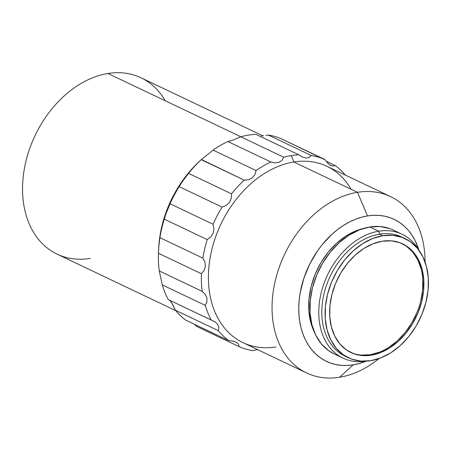 <?xml version="1.0" encoding="UTF-8"?>
<svg xmlns="http://www.w3.org/2000/svg" width="451" height="451" viewBox="0 0 451 451"><rect width="100%" height="100%" fill="white"/><g stroke="black" fill="none" stroke-linecap="round" stroke-linejoin="round"><path stroke-width="0.68" d="M90.144 258.423A97.653 70.835 -64.5 0 1 23.063 178.201A97.653 70.835 -64.5 0 1 107.947 73.485A97.653 70.835 115.5 0 0 27.15 156.604A97.653 70.835 115.5 0 0 57.063 254.122L175.693 310.609M240.834 136.76L107.947 73.485L240.834 136.76M158.69 247.717A97.653 70.835 115.5 0 0 158.69 247.734A97.653 70.835 -64.5 0 1 200.532 160.347M276.012 346.932A97.653 70.835 -64.5 0 1 208.931 266.71A97.653 70.835 -64.5 0 1 293.815 161.994A97.653 70.835 115.5 0 0 213.019 245.107A97.653 70.835 115.5 0 0 242.931 342.63L306.573 372.938A97.653 70.835 -64.5 0 1 276.66 275.414A97.653 70.835 -64.5 0 1 357.463 192.301L293.815 161.994L291.346 155.589A102.929 74.663 115.5 0 0 283.752 157.241L281.903 160.393L278.881 162.422L275.009 162.924L270.871 161.982A102.929 74.663 115.5 0 0 256.072 170.557L254.911 174.576L252.329 177.812L248.563 179.707L244.222 180.146A102.929 74.663 115.5 0 0 231.515 193.829L231.307 198.293L229.531 202.364L226.278 205.397L222.123 207.099A102.929 74.663 115.5 0 0 213.041 224.237L213.943 228.674L213.233 233.111L210.837 236.893L207.246 239.599A102.929 74.663 115.5 0 0 202.877 258.13L204.912 262.059L205.402 266.349L204.106 270.403L201.377 273.723A102.929 74.663 115.5 0 0 202.257 291.402L205.306 294.418L206.981 298.072L206.891 301.882L205.228 305.35A102.929 74.663 115.5 0 0 211.248 320.058L215.076 321.851L217.788 324.449L218.865 327.539L218.335 330.673A102.929 74.663 115.5 0 0 228.77 340.629L233.037 341.046L236.51 342.298L238.573 344.265L239.115 346.633A102.929 74.663 115.5 0 0 252.707 350.636L257.606 349.615M329.348 164.542L330.961 165.534L333.03 166.092L335.155 165.489L325.994 161.125L335.155 165.489A102.929 74.663 -64.5 0 1 345.252 175.039A102.929 74.663 115.5 0 0 335.155 165.489L333.03 166.092L330.369 165.224L327.488 162.867L324.805 159.479A102.929 74.663 115.5 0 0 311.218 155.482L309.036 157.444L305.987 158.047L302.418 157.078L298.855 154.806A102.929 74.663 115.5 0 0 291.346 155.589L293.815 161.994L357.463 192.301A97.653 70.835 -64.5 0 1 390.538 196.602A97.653 70.835 -64.5 0 1 425.056 261.952A97.653 70.835 115.5 0 0 357.463 192.301L367.537 215.916L361.505 217.241L355.461 219.271L349.463 221.988L343.572 225.359L337.844 229.362L332.331 233.945L322.161 244.701L317.605 250.767L309.775 263.982L303.884 278.211L300.163 292.908L299.165 300.259L298.759 307.509L298.945 314.595L299.723 321.45L301.082 328.007L303.016 334.202L305.496 339.969L308.507 345.263L312.019 350.032L315.999 354.221L320.402 357.795L325.194 360.727L330.318 362.976L335.736 364.526L341.39 365.361L347.231 365.479L353.195 364.87A78.649 57.051 -64.5 0 0 366.037 361.206L359.227 363.545L353.195 364.87L339.654 377.239L353.195 364.87A78.649 57.051 -64.5 0 1 299.165 300.259A78.649 57.051 -64.5 0 1 367.537 215.916L357.463 192.301A97.653 70.835 115.5 0 0 272.573 297.017A97.653 70.835 115.5 0 0 339.654 377.239A97.653 70.835 -64.5 0 1 306.573 372.938M314.341 331.981L310.638 321.946L308.845 310.694L309.031 298.669L311.19 286.317L315.238 274.129L321.022 262.561L328.317 252.064L336.846 243.044L346.278 235.839L356.251 230.732L363.314 228.522A65.976 47.857 115.5 0 0 314.189 331.671M346.774 356.944A65.976 47.857 -64.5 0 1 324.585 291.509A65.976 47.857 -64.5 0 1 379.5 234.165L378.795 231.211A68.62 49.773 -64.5 0 1 402.038 234.232L393.148 229.999A68.62 49.773 115.5 0 0 369.905 226.977A68.62 49.773 115.5 0 0 313.124 285.382A68.62 49.773 115.5 0 0 334.146 353.911L343.036 358.145A68.62 49.773 -64.5 0 1 322.02 289.615A68.62 49.773 -64.5 0 1 378.795 231.211L369.905 226.977L378.795 231.211A68.62 49.773 115.5 0 0 319.145 304.797A68.62 49.773 115.5 0 0 366.285 361.166A68.62 49.773 -64.5 0 1 343.036 358.145M405.133 238.635A65.976 47.857 -64.5 0 1 425.344 304.521A65.976 47.857 -64.5 0 1 370.75 360.676L360.851 361.093L351.566 359.092L343.245 354.745L336.215 348.228L330.741 339.795L327.037 329.754L325.244 318.507L325.43 306.477L327.589 294.131L331.643 281.937L337.427 270.375L344.722 259.877L353.251 250.852L362.683 243.647L372.65 238.545L382.786 235.726A65.976 47.857 -64.5 0 1 405.133 238.635L401.852 237.074A65.976 47.857 115.5 0 0 379.5 234.165A65.976 47.857 115.5 0 0 324.912 290.32A65.976 47.857 115.5 0 0 345.122 356.205L348.403 357.773A65.976 47.857 -64.5 0 1 328.193 291.882A65.976 47.857 -64.5 0 1 382.786 235.726L379.5 234.165L382.786 235.726L392.686 235.315L401.971 237.316L410.292 241.657L417.322 248.174L422.796 256.613L426.499 266.648L428.292 277.901L428.106 289.931L425.941 302.277L421.894 314.465L416.11 326.034L408.815 336.531L400.285 345.551L390.854 352.755L380.881 357.863L370.75 360.676A65.976 47.857 -64.5 0 1 348.403 357.773M379.539 352.152L370.299 354.717L371.28 355.185A60.175 43.651 -64.5 0 1 350.895 352.535A60.175 43.651 -64.5 0 1 332.466 292.44A60.175 43.651 -64.5 0 1 382.256 241.223A60.175 43.651 -64.5 0 1 402.642 243.873A60.175 43.651 -64.5 0 1 421.071 303.968A60.175 43.651 -64.5 0 1 371.28 355.185L370.299 354.717A60.175 43.651 115.5 0 0 419.988 303.844A60.175 43.651 115.5 0 0 402.134 243.636M229.542 340.646L228.77 340.629L185.795 320.165A102.929 74.663 -64.5 0 1 175.36 310.209A102.929 74.663 115.5 0 0 185.795 320.165L228.77 340.629A102.929 74.663 -64.5 0 1 218.335 330.673L218.865 327.539L217.788 324.449L215.076 321.851L168.274 299.594L211.248 320.058A102.929 74.663 -64.5 0 1 205.228 305.35L162.253 284.891A102.929 74.663 115.5 0 0 168.274 299.594A102.929 74.663 -64.5 0 1 162.253 284.891L159.282 270.938A102.929 74.663 -64.5 0 1 158.402 253.259L158.972 244.216L159.902 237.666A102.929 74.663 -64.5 0 1 164.271 219.135L166.814 210.978L170.066 203.773A102.929 74.663 -64.5 0 1 179.148 186.635L183.117 180.231L188.541 173.364A102.929 74.663 -64.5 0 1 201.247 159.682L213.097 150.093A102.929 74.663 -64.5 0 1 227.896 141.518L232.474 140.306L240.778 136.777A102.929 74.663 -64.5 0 1 248.371 135.125A102.929 74.663 115.5 0 0 240.778 136.777L283.752 157.241A102.929 74.663 -64.5 0 1 291.346 155.589A102.929 74.663 -64.5 0 1 298.855 154.806L255.88 134.342A102.929 74.663 115.5 0 0 248.371 135.125A102.929 74.663 -64.5 0 1 255.88 134.342L298.855 154.806L302.322 157.033M201.247 159.682L213.097 150.093L256.072 170.557A102.929 74.663 -64.5 0 1 270.871 161.982L227.896 141.518A102.929 74.663 115.5 0 0 213.097 150.093L256.072 170.557L254.911 174.576L252.329 177.812L248.563 179.707L244.222 180.146L201.247 159.682A102.929 74.663 115.5 0 0 188.541 173.364L231.515 193.829A102.929 74.663 -64.5 0 1 244.222 180.146L201.439 159.502L199.522 161.266A97.653 70.835 115.5 0 0 158.735 246.917L159.902 237.666L202.877 258.13A102.929 74.663 -64.5 0 1 207.246 239.599L164.271 219.135A102.929 74.663 115.5 0 0 159.902 237.666L202.877 258.13L204.912 262.059L205.402 266.349L204.106 270.403L201.377 273.723L158.402 253.259A102.929 74.663 115.5 0 0 159.282 270.938L202.257 291.402A102.929 74.663 -64.5 0 1 201.377 273.723L158.402 253.259L158.622 248.834M169.548 300.157L171.346 302.322L175.36 310.209L218.335 330.673L175.36 310.209L172.378 304.002L170.382 301.02M257.391 349.643L252.707 350.636A102.929 74.663 -64.5 0 1 239.115 346.633L196.14 326.169L194.691 324.348M390.538 196.602L326.896 166.295A97.653 70.835 115.5 0 0 293.815 161.994A97.653 70.835 -64.5 0 1 351.087 189.268M165.331 215.319L170.066 203.773L213.041 224.237A102.929 74.663 -64.5 0 1 222.123 207.099L179.148 186.635A102.929 74.663 115.5 0 0 170.066 203.773L213.041 224.237L213.943 228.674L213.233 233.111L210.837 236.893L207.246 239.599L164.271 219.135M325.041 159.823L281.83 139.015A102.929 74.663 115.5 0 0 268.244 135.018L311.218 155.482A102.929 74.663 -64.5 0 1 324.805 159.479L281.83 139.015A102.929 74.663 -64.5 0 0 268.244 135.018L311.218 155.482L309.036 157.444L305.987 158.047L302.418 157.078M265.943 135.452L268.244 135.018L265.943 135.452M261.507 135.943L263.66 135.774L261.507 135.943M406.357 246.161L412.772 252.103L417.761 259.804L421.144 268.954M422.779 279.214L422.604 290.185L420.636 301.448M416.944 312.566L411.667 323.119L405.015 332.691L397.235 340.922L388.632 347.49M350.404 352.293A60.175 43.651 115.5 0 0 370.299 354.717L361.268 355.095M371.28 355.185L380.52 352.62L389.619 347.958L398.222 341.39L405.996 333.159L412.654 323.587L417.925 313.039L421.623 301.916L423.59 290.658L423.76 279.682L422.125 269.422L418.748 260.272L413.759 252.571L407.343 246.629L399.755 242.672L391.282 240.845L382.256 241.223L373.016 243.788L363.918 248.445L355.315 255.018L347.541 263.249L340.883 272.821L335.612 283.369L331.913 294.486L329.946 305.75L329.777 316.72L331.412 326.981L334.789 336.136L339.778 343.831L346.193 349.773L353.781 353.736L362.254 355.563L371.28 355.185M402.038 234.232A68.62 49.773 -64.5 0 1 419.064 250.412A68.62 49.773 115.5 0 0 378.795 231.211L379.5 234.165A65.976 47.857 -64.5 0 1 403.47 237.897M389.861 228.629L380.199 226.549L369.905 226.977L359.368 229.903L348.995 235.213L339.186 242.706L330.318 252.092L322.73 263.012L316.715 275.042L312.498 287.721L310.254 300.563L310.057 313.073L311.923 324.771L315.779 335.211L321.467 343.989L328.779 350.765L334.343 354.001M367.537 215.916L373.501 215.307L379.336 215.42L384.991 216.26L390.408 217.81L395.538 220.06L400.33 222.986L404.733 226.565L408.707 230.754L412.22 235.518L415.236 240.811L418.917 250.158A78.649 57.051 -64.5 0 0 367.537 215.916M339.654 377.239A97.653 70.835 115.5 0 0 379.065 358.545A97.653 70.835 -64.5 0 1 339.654 377.239M262.944 135.847L141.028 77.792A97.653 70.835 115.5 0 0 107.947 73.485A97.653 70.835 -64.5 0 1 165.218 100.759M206.891 301.882L205.228 305.35L162.253 284.891L159.282 270.938L202.257 291.402L205.306 294.418L206.981 298.072L206.891 301.882M232 340.866L236.51 342.298L238.573 344.265L239.115 346.633L196.14 326.169L194.764 324.432M328.339 163.702L327.014 162.354M259.19 135.914L259.573 135.943M275.009 162.924L270.871 161.982L227.896 141.518L232.474 140.306L240.778 136.777L283.752 157.241L281.903 160.393L278.881 162.422L275.009 162.924M180.761 183.799L188.541 173.364L231.515 193.829L231.307 198.293L229.531 202.364L226.278 205.397L222.123 207.099L179.148 186.635"/></g></svg>
